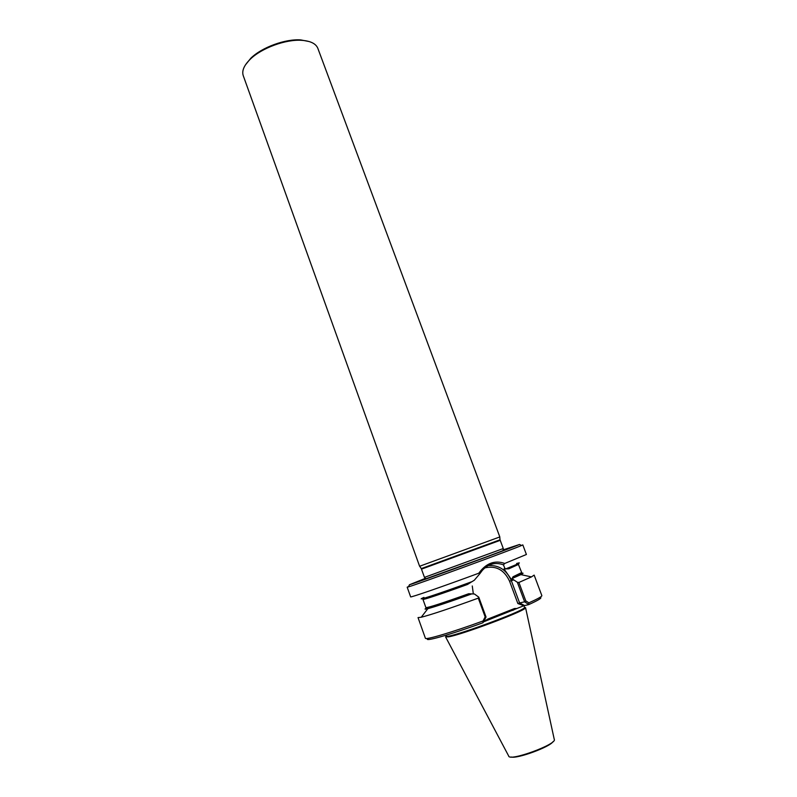 <?xml version="1.0" encoding="UTF-8"?>
<svg xmlns="http://www.w3.org/2000/svg" width="797" height="797" viewBox="0 0 797 797"><rect width="100%" height="100%" fill="white"/><g stroke="black" fill="none" stroke-linecap="round" stroke-linejoin="round"><path stroke-width="1.2" d="M516.605 563.489C522.533 561.835 519.076 563.569 506.215 568.699L504.969 568.62L503.435 564.844L504.76 563.449L526.409 554.483L522.802 544.879L521.587 545.477C513.218 549.292 417.359 584.37 408.502 586.861L407.187 587.19L408.672 586.482M503.674 549.701L519.514 544.481C511.236 548.147 418.126 582.218 409.439 584.759L424.911 578.522M426.236 608.201C424.223 609.287 424.761 609.446 427.85 608.669C435.68 606.567 450.315 601.645 471.754 593.895L474.444 594.004L478.768 597.162L478.28 598.129L485.154 616.888L483.042 620.983L482.972 622.746C449.159 635.079 422.599 642.492 427.979 638.437M483.042 620.983C451.73 632.419 425.18 640.25 425.389 638.238L418.036 617.605L421.234 617.237C431.396 614.646 450.415 608.28 478.28 598.129M539.997 597.441C542.777 597.541 539.011 599.942 528.68 604.634L528.889 602.841L525.781 600.868L524.625 601.805L517.353 582.278L513.806 579.927L511.305 580.614L519.604 602.95L524.625 601.805L528.431 604.295M513.806 579.927L512.81 579.28L511.505 579.648L513.019 576.779L512.72 578.194L520.889 574.627L531.469 576.898L534.149 575.105L541.85 595.618C542.06 596.465 537.736 598.876 528.889 602.841M445.553 636.843L448.532 636.843C461.353 634.85 522.473 611.996 525.233 608.201L525.542 607.573M524.187 605.64L524.446 607.812C521.238 612.036 451.73 637.47 446.549 636.315L445.653 635.329M507.559 611.269L517.123 608.44M513.776 609.954L498.713 614.766M528.68 604.634L523.868 605.73L517.871 603.548L519.604 602.95L524.595 605.541M483.719 621.63L487.774 619.1L514.563 608.5L516.874 608.5L523.868 605.73M478.768 597.162L486.04 617.027L483.48 622.098M504.76 563.449C494.728 559.942 486.08 563.19 478.818 573.202C443.979 586.114 409.578 597.999 410.634 596.853L407.187 587.19M478.818 573.202L479.814 573.74L474.305 580.226L472.023 581.641C438.001 594.144 412.428 602.442 423.934 597.401M514.643 565.272L518.628 564.366L508.765 568.839L503.993 568.919L511.505 579.648M508.765 568.839L506.215 568.699M471.824 581.72L467.54 584.45C442.793 593.466 422.589 600.201 422.948 599.374L425.897 607.603C428.049 607.802 442.325 603.18 468.726 593.725L471.754 593.895M503.435 564.844C495.345 561.945 488.292 563.818 482.255 570.483L479.814 573.74M504.969 568.62L503.993 568.919M485.154 616.888L486.04 617.027M531.469 576.898L518.917 582.458L525.781 600.858M518.917 582.458L517.353 582.278M512.81 579.28L512.82 578.164M525.582 607.742L554.254 739.347C557.701 744.069 509.104 761.852 508.685 756.024L445.633 636.992M425.04 578.662C418.505 581.192 417.578 581.671 422.241 580.106L484.486 557.601C508.685 548.575 515.081 545.995 503.664 549.89M422.251 565.292L499.819 536.939L317.844 48.348C315.961 43.686 310.651 41.016 301.933 40.338C286.033 39.073 261.555 48.029 250.228 59.257C244.002 65.404 241.67 70.873 243.244 75.645L419.62 566.298L422.251 565.292M245.456 64.886L250.796 58.241C261.775 47.372 285.436 38.704 300.838 39.93L309.206 41.554M440.801 592.779L440.641 593.984M485.014 567.853C496.073 565.422 504.262 569.875 509.572 581.222L517.871 603.548M473.348 593.954L472.272 585.984M517.691 608.171L483.61 621.849M488.471 565.571C498.982 564.983 506.603 569.994 511.305 580.614L509.572 581.222M513.019 576.779L521.686 572.545L518.13 563.718M439.037 593.386L438.918 594.572M428.019 607.334C416.791 612.534 439.117 605.79 471.655 593.924M512.72 578.194C523.41 573.701 525.801 572.206 519.893 573.71M553.038 741.638C549.99 746.998 516.884 759.113 511.096 756.981M421.493 569.138L500.227 540.326L500.028 539.798L421.294 568.61L424.462 577.387L503.286 548.535L503.066 550.617M409.439 584.759L408.502 586.861M519.514 544.481L521.587 545.477M446.549 636.315L446.2 637.122M524.446 607.812L525.233 608.201M425.897 607.603C426.724 607.991 424.323 609.496 432.661 607.184L471.525 593.944M422.948 599.374L422.908 598.567M512.601 578.164C526 572.256 520.62 574.059 521.686 572.545M427.85 608.669L421.234 617.237M500.028 539.798L499.759 536.969M421.294 568.61L419.69 566.278M500.227 540.326L503.286 548.535M425.967 578.831L424.462 577.387M250.796 58.241L250.228 59.257M300.838 39.93L301.933 40.338"/></g></svg>
